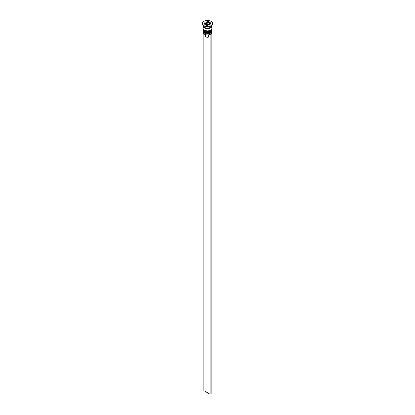 <?xml version="1.0" encoding="UTF-8"?>
<svg xmlns="http://www.w3.org/2000/svg" width="415" height="415" viewBox="0 0 415 415"><rect width="100%" height="100%" fill="white"/><g stroke="black" fill="none" stroke-linecap="round" stroke-linejoin="round"><path stroke-width="0.62" d="M209.668 24.91A2.205 1.271 0 0 0 209.705 24.693L209.705 23.852A2.205 1.271 180 0 1 208.34 25.025A2.205 1.271 180 0 1 205.944 24.75A2.205 1.271 180 0 1 205.295 23.852L205.295 24.62M210.561 34.191A4.259 2.459 180 0 1 210.509 34.222A4.259 2.459 180 0 1 209.949 34.497A4.259 2.459 180 0 1 204.491 34.222L204.388 34.16A4.404 2.542 0 0 0 210.613 34.16A4.404 2.542 0 0 0 211.904 32.365L211.904 31.286A4.404 2.542 180 0 1 209.186 33.636A4.404 2.542 180 0 1 204.388 33.081A4.404 2.542 180 0 1 203.096 31.286A4.404 2.542 180 0 1 203.137 30.938M211.863 30.938A4.404 2.542 180 0 1 211.904 31.286M211.863 29.143A4.404 2.542 180 0 1 211.904 29.486A4.404 2.542 180 0 1 209.186 31.836A4.404 2.542 180 0 1 204.388 31.286A4.404 2.542 180 0 1 203.096 29.486A4.404 2.542 180 0 1 203.137 29.143M202.364 23.614A5.141 2.967 0 0 0 202.359 23.733A5.141 2.967 0 0 0 203.864 25.829L204.388 26.129A4.404 2.542 0 0 0 210.613 26.129L211.136 25.829A5.141 2.967 0 0 0 212.641 23.733A5.141 2.967 0 0 0 212.636 23.614M204.388 26.129L203.864 25.829A5.141 2.967 0 0 0 211.136 25.829M203.096 29.486L203.096 30.088A4.404 2.542 0 0 0 204.388 31.882A4.404 2.542 0 0 0 209.186 32.432A4.404 2.542 0 0 0 211.904 30.088L211.904 29.486M203.127 25.829A4.404 2.542 0 0 0 203.096 26.129L203.096 28.287A4.404 2.542 0 0 0 204.388 30.088A4.404 2.542 0 0 0 209.186 30.637A4.404 2.542 0 0 0 211.904 28.287L211.904 26.129A4.404 2.542 0 0 0 211.873 25.829M203.096 26.129A4.404 2.542 0 0 0 204.388 27.93A4.404 2.542 0 0 0 209.186 28.479A4.404 2.542 0 0 0 211.904 26.129M203.096 25.258L203.096 25.528A4.404 2.542 0 0 0 204.388 27.328A4.404 2.542 0 0 0 209.186 27.878A4.404 2.542 0 0 0 211.904 25.528L211.904 25.258M203.864 25.59A5.141 2.967 0 0 0 209.466 26.233A5.141 2.967 0 0 0 212.641 23.489A5.141 2.967 0 0 0 211.136 21.393A5.141 2.967 0 0 0 205.534 20.75A5.141 2.967 0 0 0 202.359 23.489A5.141 2.967 0 0 0 203.864 25.59M205.446 34.637L205.446 36.079A2.054 1.188 0 0 0 206.048 36.919A2.054 1.188 0 0 0 208.34 37.163L208.34 34.891M204.491 34.222L204.388 34.16A4.404 2.542 0 0 1 203.096 32.365L203.096 31.286M206.623 25.382L209.897 24.874L210.773 22.986L208.377 21.601L205.103 22.109L204.227 23.997L206.623 25.382M205.487 23.245L204.662 24.252M205.103 23.307L205.103 22.109M208.377 22.509L208.377 21.601M210.338 23.93L209.653 23.536M207.059 24.438L208.698 24.184L209.139 23.24L207.941 22.545L206.302 22.799L205.861 23.743L207.059 24.438M207.941 22.545L207.941 23.743L206.302 23.997L206.302 22.799M207.941 23.743L208.698 24.184M211.002 33.906L209.949 34.497M203.864 33.802L203.864 390.655L210.094 394.25L211.136 393.648L211.136 33.983M210.094 34.58L210.094 394.25M203.096 30.503A4.404 2.542 0 0 0 203.096 30.565A4.404 2.542 0 0 0 204.388 32.365A4.404 2.542 0 0 0 209.186 32.915A4.404 2.542 0 0 0 211.904 30.565A4.404 2.542 0 0 0 211.904 30.503M211.904 30.445A4.404 2.542 180 0 1 209.186 32.795A4.404 2.542 180 0 1 204.388 32.245A4.404 2.542 180 0 1 203.096 30.445L204.476 32.567C208.34 33.88 210.815 33.216 211.904 30.565L211.894 30.259M203.096 28.708A4.404 2.542 0 0 0 203.096 28.765A4.404 2.542 0 0 0 204.388 30.565A4.404 2.542 0 0 0 209.186 31.115A4.404 2.542 0 0 0 211.904 28.765A4.404 2.542 0 0 0 211.904 28.708M211.904 28.645A4.404 2.542 180 0 1 209.186 30.995A4.404 2.542 180 0 1 204.388 30.445A4.404 2.542 180 0 1 203.096 28.645L204.476 30.767C208.34 32.085 210.815 31.416 211.904 28.765L211.894 28.459M206.255 24.21A1.764 1.017 0 0 0 208.745 24.21A1.764 1.017 0 0 0 208.745 22.773A1.764 1.017 0 0 0 206.255 22.773A1.764 1.017 0 0 0 206.255 24.21M211.826 26.005A4.332 2.5 180 0 1 209.253 28.417A4.332 2.5 180 0 1 204.439 27.898A4.332 2.5 180 0 1 203.174 26.005M209.705 23.852L208.968 22.752C207.007 22.099 205.783 22.467 205.295 23.852"/></g></svg>
